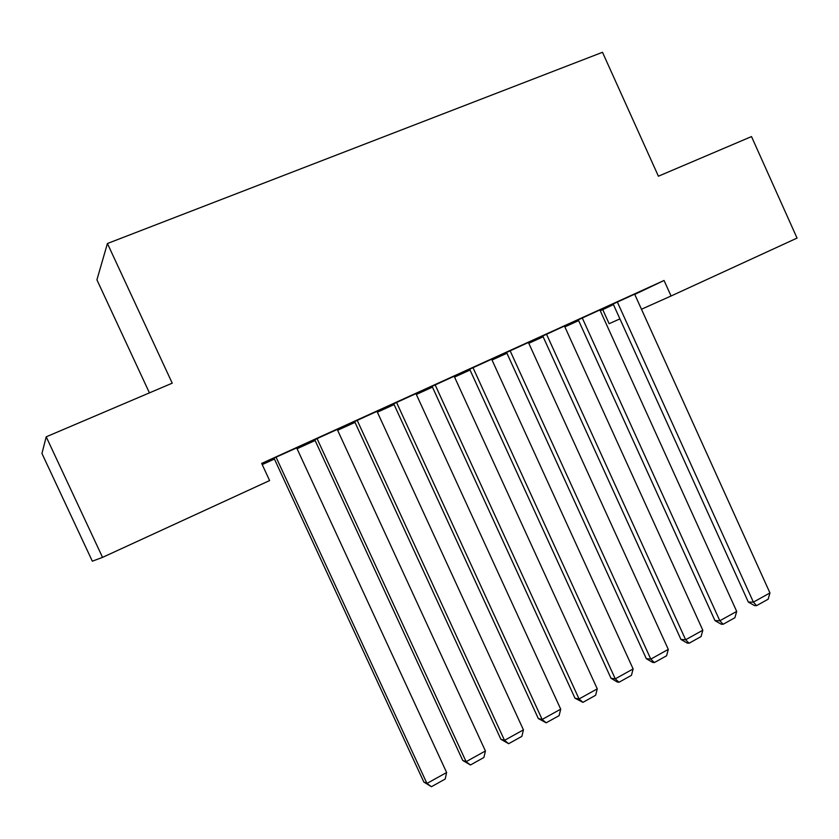 <?xml version="1.0" encoding="UTF-8"?>
<svg xmlns="http://www.w3.org/2000/svg" width="839" height="839" viewBox="0 0 839 839"><rect width="100%" height="100%" fill="white"/><g stroke="black" fill="none" stroke-linecap="round" stroke-linejoin="round"><path stroke-width="1.26" d="M262.219 464.586L274.437 459.027M297.069 448.729L315.118 440.517M337.624 430.271L355.002 422.363M377.372 412.19L394.099 404.576M416.343 394.456L432.442 387.136M454.56 377.068L470.039 370.02M492.032 360.015L506.934 353.24M528.801 343.298L543.127 336.775M564.867 326.885L578.648 320.613M600.263 310.776L602.759 309.643L609.145 323.707L619.916 318.883M102.547 557.369L46.208 436.815L41.95 453.459L92.332 561.197L102.547 557.369L269.613 480.558L261.674 463.411L664.048 280.478L671.064 295.999L797.05 238.087L751.503 136.579L658.405 176.211L602.496 52.291L107.423 243.509L96.915 279.817L149.436 392.872M315.024 440.307L296.975 448.519L314.992 440.234M337.236 429.442L314.74 439.688M392.673 404.901L393.984 404.346M392.704 404.964L377.277 411.98M393.973 404.304L377.246 411.918M415.966 393.627L393.722 403.769M464.208 372.348L454.434 376.805M464.24 372.422L454.465 376.868M491.654 359.197L467.816 370.083L469.683 369.233L610.991 678.248L615.27 678.845L633.12 668.935L491.633 359.155M533.216 340.959L528.675 343.025M533.247 341.033L528.706 343.099M542.76 335.957L680.943 639.444L685.641 639.769L702.82 630.225L564.479 326.035L566.262 325.217L542.77 335.999M600.168 310.577L603.681 308.909L600.147 310.514M634.63 294.164L611.432 304.777L613.162 303.991L748.336 602.077L753.391 602.14L769.95 592.942L634.62 294.132M602.759 309.643L613.424 304.567M634.745 294.426L664.048 280.478M601.626 309.14L576.54 320.645L578.291 319.837L714.954 620.587L719.831 620.776L736.694 611.411L599.875 309.937L601.626 309.14M566.807 325.689L564.752 326.623M566.839 325.752L564.783 326.686M528.423 342.469L506.578 352.453M499.027 356.523L491.916 359.753M499.058 356.585L491.948 359.826M454.172 376.239L432.075 386.339M428.771 388.478L416.217 394.183M428.802 388.551L416.249 394.257M376.984 411.351L354.624 421.556M354.907 422.164L337.53 430.071M354.876 422.09L337.498 429.998M296.681 447.89L273.986 458.115L423.842 782.042L426.946 783.448L446.631 772.509L296.649 447.816M274.049 458.188L271.993 459.132L273.986 458.115M274.332 458.818L262.114 464.376M274.301 458.744L262.083 464.303M46.208 436.815L172.226 383.171L107.423 243.509M641.468 309.245L671.064 295.999M617.326 301.998L753.391 602.14L756.579 605.643L754.544 605.611L748.336 602.077M769.95 592.942L768.146 599.214L756.579 605.643M582.266 317.95L719.831 620.776L723.145 624.268L721.183 624.185L714.954 620.587M736.694 611.411L734.922 617.714L723.145 624.268M546.525 334.195L685.641 639.769L689.081 643.24L687.193 643.094L680.943 639.444M702.82 630.225L701.079 636.56L689.081 643.24M528.402 342.438L668.295 649.396L650.791 659.118L646.303 658.667L652.564 662.37L654.368 662.569L650.791 659.118L510.112 350.754M506.557 352.411L646.303 658.667M668.295 649.396L666.596 655.762L654.368 662.569M472.986 367.629L615.27 678.845L618.993 682.264L617.263 682.013L610.991 678.248M633.12 668.935L631.452 675.332L618.993 682.264M454.151 376.197L597.263 688.85L579.067 698.96L574.998 698.205L582.927 702.348L579.067 698.96L435.137 384.839M432.054 386.286L574.998 698.205M597.263 688.85L595.627 695.279L582.927 702.348M415.934 393.575L560.704 709.154L542.151 719.453L538.313 718.551L546.168 722.819L542.151 719.453L396.543 402.395M393.701 403.716L538.313 718.551M560.704 709.154L559.12 715.615L546.168 722.819M376.963 411.299L523.431 729.857L504.512 740.365L500.904 739.306L508.675 743.7L504.512 740.365L357.183 420.287M354.593 421.493L500.904 739.306M523.431 729.857L521.879 736.348L508.675 743.7M337.205 429.369L485.414 750.978L466.117 761.686L462.75 760.459L470.438 764.99L466.117 761.686L317.027 438.545M314.709 439.615L462.75 760.459M485.414 750.978L483.904 757.491L470.438 764.99M276.052 457.182L426.946 783.448L431.435 786.709L423.842 782.042M446.631 772.509L445.173 779.064L431.435 786.709"/></g></svg>
